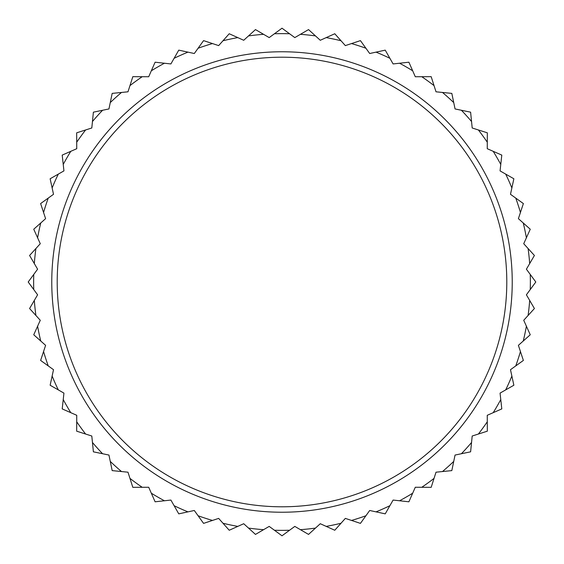 <?xml version="1.0" encoding="UTF-8"?>
<svg xmlns="http://www.w3.org/2000/svg" width="564" height="564" viewBox="0 0 564 564"><rect width="100%" height="100%" fill="white"/><g stroke="black" fill="none" stroke-linecap="round" stroke-linejoin="round"><path stroke-width="0.85" d="M530.245 274.435A248.364 248.364 0 0 1 530.245 289.565L526.402 294.81L529.681 300.422A248.364 248.364 0 0 1 528.094 315.473L523.723 320.289L526.395 326.211A248.364 248.364 0 0 1 523.251 341.016L518.394 345.344L520.438 351.513A248.364 248.364 0 0 1 515.757 365.909L510.483 369.702L511.865 376.054A248.364 248.364 0 0 1 505.704 389.886L500.064 393.108L500.769 399.566A248.364 248.364 0 0 1 493.204 412.679L487.254 415.294L487.282 421.794A248.364 248.364 0 0 1 478.385 434.04L472.195 436.014L471.546 442.486A248.364 248.364 0 0 1 461.415 453.731L455.056 455.056L453.731 461.415A248.364 248.364 0 0 1 442.486 471.546L436.014 472.195L434.04 478.385A248.364 248.364 0 0 1 421.794 487.282L415.294 487.254L412.679 493.204A248.364 248.364 0 0 1 399.566 500.769L393.108 500.064L389.886 505.704A248.364 248.364 0 0 1 376.054 511.865L369.702 510.483L365.909 515.757A248.364 248.364 0 0 1 351.513 520.438L345.344 518.394L341.016 523.251A248.364 248.364 0 0 1 326.211 526.395L320.289 523.723L315.473 528.094A248.364 248.364 0 0 1 300.422 529.681L294.81 526.402L289.565 530.245A248.364 248.364 0 0 1 274.435 530.245L269.19 526.402L263.578 529.681A248.364 248.364 0 0 1 248.527 528.094L243.711 523.723L237.789 526.395A248.364 248.364 0 0 1 222.984 523.251L218.656 518.394L212.487 520.438A248.364 248.364 0 0 1 198.091 515.757L194.298 510.483L187.946 511.865A248.364 248.364 0 0 1 174.114 505.704L170.892 500.064L164.434 500.769A248.364 248.364 0 0 1 151.321 493.204L148.706 487.254L142.206 487.282A248.364 248.364 0 0 1 129.96 478.385L127.986 472.195L121.514 471.546A248.364 248.364 0 0 1 110.269 461.415L108.944 455.056L102.585 453.731A248.364 248.364 0 0 1 92.454 442.486L91.805 436.014L85.615 434.04A248.364 248.364 0 0 1 76.718 421.794L76.746 415.294L70.796 412.679A248.364 248.364 0 0 1 63.231 399.566L63.936 393.108L58.296 389.886A248.364 248.364 0 0 1 52.135 376.054L53.517 369.702L48.243 365.909A248.364 248.364 0 0 1 43.562 351.513L45.606 345.344L40.749 341.016A248.364 248.364 0 0 1 37.605 326.211L40.277 320.289L35.906 315.473A248.364 248.364 0 0 1 34.319 300.422L37.598 294.81L33.755 289.565A248.364 248.364 0 0 1 33.755 274.435L37.598 269.19L34.319 263.578A248.364 248.364 0 0 1 35.906 248.527L40.277 243.711L37.605 237.789A248.364 248.364 0 0 1 40.749 222.984L45.606 218.656L43.562 212.487A248.364 248.364 0 0 1 48.243 198.091L53.517 194.298L52.135 187.946A248.364 248.364 0 0 1 58.296 174.114L63.936 170.892L63.231 164.434A248.364 248.364 0 0 1 70.796 151.321L76.746 148.706L76.718 142.206A248.364 248.364 0 0 1 85.615 129.96L91.805 127.986L92.454 121.514A248.364 248.364 0 0 1 102.585 110.269L108.944 108.944L110.269 102.585A248.364 248.364 0 0 1 121.514 92.454L127.986 91.805L129.96 85.615A248.364 248.364 0 0 1 142.206 76.718L148.706 76.746L151.321 70.796A248.364 248.364 0 0 1 164.434 63.231L170.892 63.936L174.114 58.296A248.364 248.364 0 0 1 187.946 52.135L194.298 53.517L198.091 48.243A248.364 248.364 0 0 1 212.487 43.562L218.656 45.606L222.984 40.749A248.364 248.364 0 0 1 237.789 37.605L243.711 40.277L248.527 35.906A248.364 248.364 0 0 1 263.578 34.319L269.19 37.598L274.435 33.755A248.364 248.364 0 0 1 289.565 33.755L294.81 37.598L300.422 34.319A248.364 248.364 0 0 1 315.473 35.906L320.289 40.277L326.211 37.605A248.364 248.364 0 0 1 341.016 40.749L345.344 45.606L351.513 43.562A248.364 248.364 0 0 1 365.909 48.243L369.702 53.517L376.054 52.135A248.364 248.364 0 0 1 389.886 58.296L393.108 63.936L399.566 63.231A248.364 248.364 0 0 1 412.679 70.796L415.294 76.746L421.794 76.718A248.364 248.364 0 0 1 434.04 85.615L436.014 91.805L442.486 92.454A248.364 248.364 0 0 1 453.731 102.585L455.056 108.944L461.415 110.269A248.364 248.364 0 0 1 471.546 121.514L472.195 127.986L478.385 129.96A248.364 248.364 0 0 1 487.282 142.206L487.254 148.706L493.204 151.321A248.364 248.364 0 0 1 500.769 164.434L500.064 170.892L505.704 174.114A248.364 248.364 0 0 1 511.865 187.946L510.483 194.298L515.757 198.091A248.364 248.364 0 0 1 520.438 212.487L518.394 218.656L523.251 222.984A248.364 248.364 0 0 1 526.395 237.789L523.723 243.711L528.094 248.527A248.364 248.364 0 0 1 529.681 263.578L526.402 269.19L535.8 282L530.245 289.565M506.796 282A224.796 224.796 0 0 1 282 506.796A224.796 224.796 0 0 1 57.204 282A224.796 224.796 0 0 1 282 57.204A224.796 224.796 0 0 1 506.796 282M512.232 282A230.232 230.232 0 0 1 282 512.232A230.232 230.232 0 0 1 51.768 282A230.232 230.232 0 0 1 282 51.768A230.232 230.232 0 0 1 512.232 282M274.435 530.245L282 535.8L289.565 530.245M300.422 529.681L308.529 534.411L315.473 528.094M326.211 526.395L334.769 530.252L341.016 523.251M351.513 520.438L360.431 523.378L365.909 515.757M376.054 511.865L385.233 513.86L389.886 505.704M399.566 500.769L408.9 501.798L412.679 493.204M421.794 487.282L431.178 487.331L434.04 478.385M442.486 471.546L451.827 470.609L453.731 461.415M461.415 453.731L470.609 451.827L471.546 442.486M478.385 434.04L487.331 431.178L487.282 421.794M493.204 412.679L501.798 408.9L500.769 399.566M505.704 389.886L513.86 385.233L511.865 376.054M515.757 365.909L523.378 360.431L520.438 351.513M523.251 341.016L530.252 334.769L526.395 326.211M528.094 315.473L534.411 308.529L529.681 300.422M529.681 263.578L534.411 255.471L528.094 248.527M526.395 237.789L530.252 229.231L523.251 222.984M520.438 212.487L523.378 203.569L515.757 198.091M511.865 187.946L513.86 178.767L505.704 174.114M500.769 164.434L501.798 155.1L493.204 151.321M487.282 142.206L487.331 132.822L478.385 129.96M471.546 121.514L470.609 112.173L461.415 110.269M453.731 102.585L451.827 93.391L442.486 92.454M434.04 85.615L431.178 76.669L421.794 76.718M412.679 70.796L408.9 62.202L399.566 63.231M389.886 58.296L385.233 50.14L376.054 52.135M365.909 48.243L360.431 40.622L351.513 43.562M341.016 40.749L334.769 33.748L326.211 37.605M315.473 35.906L308.529 29.589L300.422 34.319M289.565 33.755L282 28.2L274.435 33.755M263.578 34.319L255.471 29.589L248.527 35.906M237.789 37.605L229.231 33.748L222.984 40.749M212.487 43.562L203.569 40.622L198.091 48.243M187.946 52.135L178.767 50.14L174.114 58.296M164.434 63.231L155.1 62.202L151.321 70.796M142.206 76.718L132.822 76.669L129.96 85.615M121.514 92.454L112.173 93.391L110.269 102.585M102.585 110.269L93.391 112.173L92.454 121.514M85.615 129.96L76.669 132.822L76.718 142.206M70.796 151.321L62.202 155.1L63.231 164.434M58.296 174.114L50.14 178.767L52.135 187.946M48.243 198.091L40.622 203.569L43.562 212.487M40.749 222.984L33.748 229.231L37.605 237.789M35.906 248.527L29.589 255.471L34.319 263.578M33.755 274.435L28.2 282L33.755 289.565M34.319 300.422L29.589 308.529L35.906 315.473M37.605 326.211L33.748 334.769L40.749 341.016M43.562 351.513L40.622 360.431L48.243 365.909M52.135 376.054L50.14 385.233L58.296 389.886M63.231 399.566L62.202 408.9L70.796 412.679M76.718 421.794L76.669 431.178L85.615 434.04M92.454 442.486L93.391 451.827L102.585 453.731M110.269 461.415L112.173 470.609L121.514 471.546M129.96 478.385L132.822 487.331L142.206 487.282M151.321 493.204L155.1 501.798L164.434 500.769M174.114 505.704L178.767 513.86L187.946 511.865M198.091 515.757L203.569 523.378L212.487 520.438M222.984 523.251L229.231 530.252L237.789 526.395M248.527 528.094L255.471 534.411L263.578 529.681"/></g></svg>
